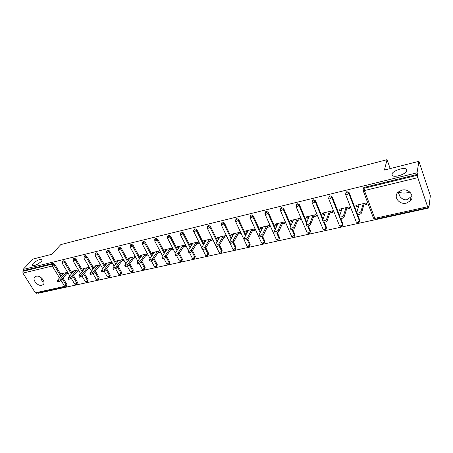 <?xml version="1.0" encoding="UTF-8"?>
<svg xmlns="http://www.w3.org/2000/svg" width="453" height="453" viewBox="0 0 453 453"><rect width="100%" height="100%" fill="white"/><g stroke="black" fill="none" stroke-linecap="round" stroke-linejoin="round"><path stroke-width="0.68" d="M41.251 261.489C37.814 264.478 34.87 265.854 32.423 265.611C31.914 265.248 32.135 264.552 33.086 263.521C36.523 260.554 39.451 259.19 41.874 259.439C42.378 259.784 42.174 260.469 41.251 261.489M43.998 282.253L42.186 281.33L40.623 277.27M406.964 170.498C406.703 173.658 395.639 177.735 392.7 175.781L391.924 174.241C392.326 171.087 403.164 167.095 406.177 169.02L406.964 170.498M411.913 195.402L411.064 196.806L406.992 199.654C404.472 200.22 402.145 199.184 400.005 196.545L398.113 192.134M398.442 191.834C400.945 193.159 404.218 193.414 408.255 192.604L409.908 192.123M406.381 203.103L410.367 200.911C415.282 196.285 408.9 188.154 401.851 190.135L398.028 192.219C393.006 196.851 399.314 205.005 406.381 203.103M41.823 285.248L42.944 284.75C46.54 282.485 40.594 274.937 36.212 276.234L35.136 276.715C31.523 278.991 37.44 286.506 41.823 285.248M398.391 193.227L398.47 192.836M65.549 286.913L36.308 293.306L35.34 292.808L22.916 273.108L22.95 271.313L23.692 270.532L23.029 269.478L32.995 259.054L51.857 254.275L60.787 244.62L387.049 159.671L384.433 170.051L418.929 161.313L430.35 195.73L428.844 208.006L428.34 206.5L428.13 207.65L427.609 206.778L417.819 177.65L364.416 190.56L374.807 218.363L427.609 206.778M37.809 292.978L38.012 293.301L428.844 208.006M390.192 168.595L387.049 159.671M363.125 188.941L363.555 187.797L364.342 187.372L417.564 174.382L417.037 172.808L418.929 161.313M364.342 187.372L364.087 188.238L417.423 175.254L417.564 174.382M417.423 175.254L417.819 177.65M23.029 269.478L417.037 172.808M356.947 205.118L356.443 206.811L355.888 205.362L366.426 202.916L366.975 204.382L363.742 205.13M356.443 206.811L358.589 206.319M23.692 270.532L53.012 263.374L54.677 264.224L61.529 275.549M63.018 278.006L66.987 284.575L66.925 285.724L66.421 286.324M73.579 275.713L77.486 282.259L76.925 284.014M63.052 261.149L63.516 260.815L65.198 261.67L72.067 273.182M84.354 273.38L88.193 279.897L87.644 281.647M73.748 258.555L74.23 258.199L75.934 259.065L82.82 270.769M95.357 271.002L99.116 277.485L98.584 279.235M84.581 256.217L85.17 255.526L86.891 256.404L93.799 268.312M106.597 268.589L110.272 275.028L109.751 276.772M95.73 253.533L96.336 252.802L98.08 253.686L105.005 265.803M118.069 266.132L121.659 272.513L121.149 274.258M107.112 250.792L107.746 250.016L109.507 250.905L116.449 263.25M129.79 263.629L133.29 269.954L132.791 271.681M121.183 248.074L120.543 248.89L118.754 247.984L119.399 247.168L121.183 248.074L128.142 260.651M141.772 261.092L145.164 267.332L144.683 269.054M130.628 245.096L131.302 244.263L133.108 245.175L140.085 257.995M154.014 258.51L157.299 264.654L156.834 266.364M142.769 242.14L143.471 241.296L145.3 242.213L152.293 255.294M166.528 255.888L169.699 261.919L169.252 263.612M155.181 239.122L155.906 238.261L157.757 239.19L164.773 252.542M179.331 253.227L182.378 259.127L181.947 260.798M167.87 236.036L168.618 235.152L170.498 236.092L177.536 249.739M192.429 250.526L195.334 256.268L194.92 257.916M180.849 232.887L181.625 231.981L183.527 232.927L190.583 246.879M205.826 247.785L208.584 253.346L208.193 254.971M194.122 229.665L194.926 228.731L196.857 229.694L203.935 243.974M219.541 245.011L222.134 250.356L221.766 251.953M207.706 226.37L208.539 225.407L210.492 226.381L217.599 241.013M233.544 242.129L236.002 247.298L235.656 248.856M221.608 223.001L222.474 222.01L224.45 222.989L231.585 238.001M247.848 239.116L250.198 244.167L249.869 245.685M235.837 219.552L236.732 218.527L238.742 219.518L245.905 234.937M262.463 235.99L264.722 240.962L264.416 242.44M250.413 216.024L251.341 214.96L253.374 215.962L260.577 231.828M277.417 232.751L279.597 237.683L279.314 239.105M265.339 212.417L266.307 211.308L268.369 212.321L275.611 228.674M292.712 229.399L294.835 234.326L294.569 235.685M283.731 208.59L283.329 209.445L281.228 208.42L280.634 208.72L281.636 207.565L283.731 208.59L291.019 225.481M308.363 225.917L310.447 230.883L310.203 232.202M296.307 204.954L297.349 203.731L299.473 204.762L306.823 222.259M324.382 222.298L326.443 227.349L326.222 228.652M312.377 201.092L312.802 200.141L313.465 199.796L315.616 200.843L323.04 219.009M340.769 218.505L342.847 223.737L342.649 224.999M328.861 197.14L329.286 196.126L329.988 195.758L332.174 196.823L339.682 215.753M357.496 214.382L359.665 220.028L359.489 221.257M345.769 193.091L346.2 192.015L346.941 191.625L349.161 192.695L356.783 212.525M356.93 212.904L357.349 213.997M346.619 209.082L349.767 208.357L349.206 206.913L338.935 209.297L339.501 210.73L341.494 210.266M329.92 212.938L332.995 212.231L332.423 210.809L322.411 213.137L322.983 214.541L324.835 214.116M313.64 216.698L316.636 216.007L316.064 214.609L306.296 216.879L306.879 218.261L308.589 217.87M297.763 220.368L300.684 219.694L300.101 218.312L290.577 220.526L291.166 221.891L292.74 221.528M282.276 223.946L285.124 223.289L284.535 221.93L275.237 224.088L275.832 225.435L277.281 225.101M267.151 227.44L269.937 226.794L269.337 225.458L260.265 227.565L260.866 228.89L262.196 228.584M252.395 230.849L255.113 230.22L254.507 228.901L245.645 230.956L246.251 232.264L247.463 231.987M237.978 234.178L240.634 233.567L240.022 232.264L231.37 234.275L231.981 235.566L233.08 235.311M223.895 237.429L226.489 236.828L225.877 235.549L217.423 237.514L218.04 238.782L219.031 238.555M210.141 240.605L212.672 240.022L212.055 238.759L203.793 240.673L204.411 241.93L205.305 241.726M196.693 243.714L199.167 243.142L198.544 241.891L190.47 243.771L191.098 245.005L191.891 244.824M183.55 246.749L185.968 246.189L185.345 244.96L177.446 246.794L178.074 248.012L178.776 247.853M170.696 249.722L173.063 249.173L172.434 247.955L164.711 249.75L165.339 250.956L165.957 250.815M158.125 252.621L160.441 252.089L159.807 250.888L152.248 252.644L152.888 253.833L153.414 253.708M147.451 253.754L140.062 255.469L140.702 256.647L141.143 256.545M145.821 255.464L148.091 254.943M135.334 256.568L128.131 258.244L128.771 259.405L129.139 259.32M133.788 258.244L135.974 257.74M123.443 259.331L116.455 260.951L117.389 262.032M122.01 260.968L124.088 260.486M111.806 262.032L105.022 263.606L105.889 264.688M110.475 263.629L112.452 263.17M100.413 264.677L93.828 266.205L94.62 267.293M99.179 266.239L101.064 265.803M89.258 267.264L82.859 268.754L83.59 269.841M88.12 268.793L89.904 268.38M78.329 269.807L72.112 271.245L72.786 272.338M77.282 271.296L78.981 270.905M67.622 272.293L61.585 273.691L62.225 274.75M66.665 273.748L68.273 273.38M339.501 210.73L340.067 209.037M322.983 214.541L323.612 212.859M306.879 218.261L307.559 216.585M291.166 221.891L291.896 220.22M275.832 225.435L276.613 223.765M260.866 228.89L261.698 227.23M246.251 232.264L247.128 230.611M231.981 235.566L232.899 233.918M218.04 238.782L218.997 237.146M204.411 241.93L205.413 240.3M191.098 245.005L192.129 243.386M178.074 248.012L179.145 246.398M165.339 250.956L166.444 249.348M152.888 253.833L154.02 252.23M140.702 256.647L141.863 255.056M128.771 259.405L129.966 257.814M117.101 262.1L118.318 260.52M105.668 264.739L106.908 263.17M94.473 267.327L95.742 265.764M83.511 269.858L84.796 268.301M72.763 272.338L74.077 270.792M359.087 204.62L356.8 212.429L357.021 212.972C358.663 213.25 359.982 212.757 360.979 211.483L363.193 203.669M360.979 211.483L361.539 212.967C360.548 214.241 359.229 214.733 357.593 214.445L357.366 213.907M361.539 212.967L364.218 203.431M342.055 208.573L339.484 216.358L339.688 216.908C341.262 217.174 342.547 216.687 343.55 215.435L346.052 207.644M343.55 215.435L344.121 216.891C343.125 218.148 341.839 218.635 340.265 218.363L340.05 217.831M344.121 216.891L347.157 207.389M325.452 212.429L322.604 220.186L322.796 220.741C324.308 221.002 325.565 220.515 326.568 219.286L329.354 211.523M326.568 219.286L327.151 220.719C326.149 221.953 324.892 222.434 323.38 222.174L323.17 221.67M327.151 220.719L330.52 211.251M309.263 216.189L306.16 223.912L306.33 224.484C307.785 224.728 309.014 224.246 310.022 223.035L313.063 215.305M310.022 223.035L310.611 224.45C309.609 225.662 308.374 226.143 306.924 225.894L306.721 225.413M310.611 224.45L314.303 215.016M293.47 219.852L290.118 227.548L290.277 228.125C291.675 228.363 292.876 227.887 293.889 226.693L297.179 218.992M293.889 226.693L294.484 228.086C293.476 229.28 292.276 229.756 290.877 229.518L290.679 229.059M294.484 228.086L298.476 218.691M278.063 223.431L274.478 231.092L274.614 231.681C275.962 231.908 277.14 231.432 278.153 230.26L281.681 222.593M278.153 230.26L278.759 231.636C277.751 232.808 276.568 233.278 275.226 233.052L275.033 232.621M278.759 231.636L283.034 222.276M263.023 226.925L259.218 234.552L259.337 235.147C260.634 235.367 261.789 234.897 262.802 233.742L266.557 226.104M262.802 233.742L263.414 235.096C262.406 236.251 261.251 236.715 259.954 236.5L259.767 236.092M263.414 235.096L267.966 225.775M248.335 230.334L244.326 237.933L244.427 238.533C245.679 238.737 246.811 238.272 247.825 237.14L251.789 229.529M247.825 237.14L248.442 238.471C247.429 239.609 246.302 240.073 245.05 239.864L244.869 239.478M248.442 238.471L253.25 229.195M233.997 233.663L229.79 241.228L229.875 241.834C231.081 242.032 232.191 241.574 233.204 240.452L237.366 232.882M233.204 240.452L233.827 241.766C232.814 242.887 231.704 243.346 230.498 243.148L230.328 242.78M233.827 241.766L238.878 232.531M219.988 236.913L215.594 244.444L215.662 245.062C216.823 245.249 217.916 244.79 218.929 243.686L223.284 236.149M218.929 243.686L219.558 244.982C218.544 246.087 217.457 246.545 216.291 246.353L216.126 246.007M219.558 244.982L224.841 235.786M206.302 240.09L201.727 247.587L201.778 248.21C202.899 248.391 203.969 247.938 204.988 246.851L209.518 239.348M204.988 246.851L205.622 248.125C204.603 249.212 203.539 249.665 202.412 249.484L202.253 249.161M205.622 248.125L211.121 238.974M192.921 243.199L188.182 250.662L188.216 251.285C189.297 251.46 190.351 251.007 191.37 249.937L196.07 242.468M191.37 249.937L192.004 251.2C190.99 252.27 189.937 252.717 188.856 252.542L188.697 252.236M192.004 251.2L197.712 242.089M179.847 246.234L174.943 253.663L174.954 254.292C176.007 254.456 177.038 254.014 178.057 252.955L182.921 245.52M178.057 252.955L178.697 254.195C177.684 255.254 176.647 255.702 175.6 255.532L175.453 255.243M178.697 254.195L184.603 245.13M167.055 249.207L162.004 256.596L161.998 257.23C163.012 257.389 164.026 256.947 165.045 255.905L170.062 248.504M165.045 255.905L165.69 257.128C164.677 258.176 163.663 258.618 162.644 258.453L162.502 258.182M165.69 257.128L171.783 248.108M154.547 252.111L149.348 259.461L149.326 260.101L152.327 258.788L157.485 251.426M152.327 258.788L152.972 259.999L149.977 261.313L149.841 261.053M152.972 259.999L159.241 251.019M142.304 254.948L136.976 262.27L136.936 262.91L139.886 261.608L145.186 254.28M139.886 261.608L140.538 262.802L137.457 263.861M140.538 262.802L146.976 253.867M130.328 257.729L124.869 265.011L124.813 265.662L127.718 264.365L133.148 257.077M127.718 264.365L128.369 265.549L125.339 266.607M128.369 265.549L134.966 256.653M118.607 260.452L113.023 267.7L112.95 268.346L115.809 267.066L121.364 259.812M115.809 267.066L116.466 268.233L113.488 269.297M116.466 268.233L123.216 259.382M107.129 263.119L101.427 270.328L101.342 270.979L104.156 269.711L109.83 262.491M104.156 269.711L104.813 270.86L101.885 271.925M104.813 270.86L111.704 262.055M95.889 265.73L90.079 272.899L89.971 273.555L92.746 272.293L98.533 265.113M92.746 272.293L93.409 273.431L90.526 274.501M93.409 273.431L100.424 264.688M84.881 268.284L78.964 275.418L78.845 276.075L81.58 274.829L87.469 267.683M81.58 274.829L82.242 275.951L79.405 277.021M82.242 275.951L89.303 267.349M74.094 270.786L68.08 277.887L67.944 278.544L70.64 277.31L76.631 270.198M70.64 277.31L71.308 278.414L68.511 279.484M71.308 278.414L78.414 269.948M63.528 273.238L57.418 280.305L57.265 280.968L59.926 279.739L66.013 272.666M59.926 279.739L60.594 280.832L57.837 281.902M60.594 280.832L67.74 272.491M363.555 187.797L363.3 188.658L364.087 188.238L364.416 190.56L363.125 190.543L362.972 190.096M362.955 190.152L363.3 188.658L363.125 190.543L373.521 218.295L374.807 218.363L375.412 219.173L428.102 207.655M35.34 292.808L64.66 286.375L61.002 280.356M59.507 277.887L52.288 266.007L22.916 273.108M22.95 271.313L52.299 264.167L53.012 263.374M54.677 264.224L52.288 266.007L52.299 264.167L53.964 265.022L60.832 276.358M62.321 278.816L66.308 285.39L66.24 286.539L65.617 286.896L64.66 286.375L66.987 284.575M349.161 192.695L348.884 193.561L359.41 220.934L359.665 220.028M375.412 219.173L373.442 218.091M346.2 192.015L345.911 192.876L346.658 192.485L348.884 193.561L346.958 194.779L345.735 194.767L356.307 222.089L358.164 222.944L359.121 222.293L359.41 220.934L357.53 222.151L356.307 222.089L356.166 221.727M345.571 194.36L345.911 192.876L345.582 194.343M332.174 196.823L331.862 197.684L342.559 224.637L342.847 223.737M315.616 200.843L315.271 201.704L322.712 219.898M323.685 222.287L326.126 228.255L326.443 227.349M299.473 204.762L299.099 205.622L306.466 223.142M307.678 226.024L310.101 231.777L310.447 230.883M281.041 207.865L280.447 210.605L281.449 210.611L283.329 209.445L290.639 226.364M292.032 229.586L294.461 235.215L294.835 234.326M268.369 212.321L267.938 213.17L275.197 229.552M276.738 233.018L279.201 238.572L279.597 237.683M253.374 215.962L252.921 216.811L260.141 232.7M261.789 236.324L264.297 241.851L264.722 240.962M238.742 219.518L238.267 220.362L245.447 235.809M247.179 239.529L249.75 245.05L250.198 244.167M224.45 222.989L223.952 223.833L231.104 238.861M232.893 242.627L235.532 248.176L236.002 247.298M210.492 226.381L209.971 227.219L217.095 241.874M218.924 245.634L221.647 251.228L222.134 250.356M196.857 229.694L196.313 230.526L203.414 244.83M205.26 248.55L208.074 254.212L208.584 253.346M183.527 232.927L182.967 233.765L190.045 247.734M191.879 251.364L194.801 257.134L195.334 256.268M170.498 236.092L169.92 236.925L176.976 250.583M178.776 254.076L181.829 259.988L182.378 259.127M157.757 239.19L157.163 240.016L164.196 253.386M165.957 256.738L169.139 262.774L169.699 261.919M145.3 242.213L144.688 243.04L151.704 256.132M153.425 259.354L156.721 265.509L157.299 264.654M133.108 245.175L132.486 245.996L139.479 258.833M141.166 261.93L144.569 268.176L145.164 267.332M118.754 247.984L118.414 248.142L118.216 249.926L120.543 248.89L127.519 261.477M129.173 264.467L132.678 270.792L133.29 269.954M109.507 250.905L108.856 251.721L115.815 264.076M117.435 266.959L121.036 273.352L121.659 272.513M98.08 253.686L97.412 254.49L104.354 266.624M105.945 269.41L109.637 275.86L110.272 275.028M86.891 256.404L86.212 257.208L93.131 269.127M94.7 271.823L98.471 278.318L99.116 277.485M75.934 259.065L75.238 259.863L82.146 271.585M83.686 274.195L87.531 280.724L88.193 279.897M65.198 261.67L64.496 262.468L71.381 273.991M72.893 276.523L76.812 283.08L77.486 282.259M329.286 196.126L328.969 196.987L329.671 196.625L331.862 197.684L329.948 198.89L328.782 198.878L339.524 225.787L341.347 226.619L342.281 225.996L342.559 224.637L340.69 225.843L339.524 225.787L339.359 225.368M328.635 198.476L328.969 196.987L328.629 198.431M312.802 200.141L312.451 200.996L313.114 200.656L315.271 201.704L313.374 202.893L312.264 202.887L323.159 229.388L324.954 230.203L325.854 229.603L326.126 228.255L324.269 229.445L323.159 229.388L322.995 228.992M312.117 202.502L312.451 200.996L312.083 202.332M308.957 233.703L309.835 233.119L310.101 231.777L308.25 232.955L307.196 232.904L307.038 232.525M296.721 204.048L296.154 206.794L297.213 206.8L299.099 205.622L296.97 204.586L296.341 204.909L295.962 206.138M308.918 233.708L307.196 232.904L296.013 206.426M293.351 237.112L294.207 236.551L294.461 235.215L292.627 236.381L291.619 236.336L291.466 235.979M280.634 208.72L280.243 209.852M293.312 237.123L291.619 236.336L280.305 210.26M278.119 240.441L278.957 239.903L279.201 238.572L277.372 239.728L276.262 239.343M265.741 211.591L265.118 214.32L266.075 214.331L267.938 213.17L265.871 212.157L265.305 212.44L264.909 213.476M278.08 240.452L276.415 239.682L264.977 213.992M263.25 243.691L264.065 243.17L264.297 241.851L262.485 242.995L261.421 242.627M250.803 215.226L250.158 217.95L251.07 217.955L252.921 216.811L250.883 215.809L249.954 217.021M263.204 243.703L261.568 242.95L250.022 217.638M248.725 246.868L249.524 246.358L249.75 245.05L247.944 246.183L246.93 245.837M236.223 218.776L235.549 221.489L236.421 221.5L238.267 220.362L236.256 219.371L235.356 220.486M248.686 246.879L247.072 246.138L235.424 221.194M234.541 249.971L235.322 249.478L235.532 248.176L233.742 249.297L232.768 248.969M221.987 222.247L221.291 224.948L222.123 224.954L223.952 223.833L221.97 222.848L221.098 223.873M234.495 249.982L232.904 249.258L221.166 224.671M220.679 253.001L221.443 252.519L221.647 251.228L219.864 252.338L218.935 252.032M208.074 225.634L207.553 226.472L207.355 228.323L208.154 228.329L209.971 227.219L208.012 226.245L207.18 227.185M220.634 253.012L219.065 252.304L207.236 228.063M207.134 255.962L207.882 255.498L208.074 254.212L206.302 255.316L205.413 255.022M194.484 228.946L193.941 229.779L193.748 231.625L194.507 231.63L196.313 230.526L194.382 229.569L193.584 230.43M201.715 247.61L193.629 231.375M193.89 258.856L194.626 258.403L194.801 257.134L193.046 258.221L192.191 257.944M181.206 232.179L180.639 233.012L180.441 234.847L181.172 234.852L182.967 233.765L181.058 232.814L180.294 233.606M188.352 250.396L180.328 234.614M180.94 261.687L181.659 261.245L181.829 259.988L180.079 261.064L179.263 260.803M168.216 235.345L167.638 236.172L167.44 238.001L169.92 236.925L168.04 235.985L167.31 236.715M175.288 253.142L167.333 237.78M168.267 264.456L168.98 264.025L169.139 262.774L167.4 263.844L166.613 263.601M155.521 238.442L154.92 239.263L154.722 241.081L157.163 240.016L155.305 239.082L154.609 239.756M162.519 255.843L154.62 240.871M155.877 267.168L156.574 266.749L156.721 265.509L154.994 266.568L154.241 266.336M143.103 241.466L142.485 242.287L142.287 244.093L144.688 243.04L142.854 242.117L142.185 242.74M150.028 258.499L142.185 243.901M143.748 269.818L144.433 269.41L144.569 268.176L142.854 269.229L142.134 269.008M130.951 244.427L130.322 245.249L130.119 247.044L132.486 245.996L130.674 245.084L130.034 245.656M137.814 261.115L130.022 246.857M131.874 272.412L132.553 272.01L132.678 270.792L130.974 271.834L130.283 271.624M119.06 247.327L118.148 248.516M125.866 263.686L118.125 249.756M120.255 274.954L120.923 274.563L121.036 273.352L119.343 274.388L118.68 274.19M107.423 250.164L106.766 250.973L106.563 252.751L108.856 251.721L107.089 250.826L106.506 251.319M114.167 266.211L106.472 252.587M108.873 277.44L109.53 277.055L109.637 275.86L107.95 276.885L107.316 276.698M96.03 252.944L95.357 253.748L95.158 255.515L97.412 254.49L95.668 253.606L95.113 254.065M102.718 268.691L95.073 255.362M97.723 279.88L98.375 279.501L98.471 278.318L96.795 279.331L96.183 279.156M84.875 255.662L84.19 256.466L83.986 258.221L86.212 257.208L84.484 256.33L83.958 256.755M91.512 271.132L83.907 258.074M86.806 282.264L87.446 281.896L87.531 280.724L85.866 281.726L85.277 281.562M73.947 258.329L73.25 259.127L73.046 260.871L75.238 259.863L73.533 258.997L73.035 259.393M80.532 273.533L72.967 260.73M71.297 278.425L74.677 284.054L76.104 284.603L76.738 284.241L76.812 283.08L75.158 284.076L74.592 283.918M63.244 260.934L62.537 261.732L62.333 263.465L64.496 262.468L62.808 261.608L62.327 261.981M69.779 275.888L62.254 263.335M411.064 196.806L410.367 200.911M43.652 283.952L42.944 284.75M202.695 249.569L205.537 255.277L207.083 255.973M189.484 252.621L192.315 258.187L193.839 258.867M176.534 255.549L179.382 261.036L180.889 261.698M163.856 258.374L166.727 263.816L168.216 264.467M151.438 261.121L154.354 266.54L155.821 267.179M139.275 263.788L142.242 269.201L143.692 269.829M127.367 266.381L130.385 271.811L131.823 272.423M115.696 268.912L118.777 274.359L120.198 274.965M104.264 271.381L107.406 276.862L108.816 277.457M93.058 273.788L96.274 279.308L97.667 279.892M82.072 276.137L85.362 281.704L86.749 282.281M406.177 169.02L406.828 170.928M41.874 259.439L42.146 259.886M357.593 214.445L357.021 212.972M340.265 218.363L339.688 216.908M323.38 222.174L322.796 220.741M306.924 225.894L306.33 224.484M290.877 229.518L290.277 228.125M275.226 233.052L274.614 231.681M259.954 236.5L259.337 235.147M245.05 239.864L244.427 238.533M230.498 243.148L229.875 241.834M216.291 246.353L215.662 245.062M202.412 249.484L201.778 248.21M188.856 252.542L188.216 251.285M175.6 255.532L174.954 254.292M162.644 258.453L161.998 257.23M149.977 261.313L149.326 260.101M137.587 264.105L136.936 262.91M125.47 266.84L124.813 265.662M113.607 269.512L112.95 268.346M101.999 272.128L101.342 270.979M90.634 274.688L89.971 273.555M79.507 277.196L78.845 276.075M68.613 279.654L67.944 278.544M57.933 282.06L57.265 280.968"/></g></svg>
